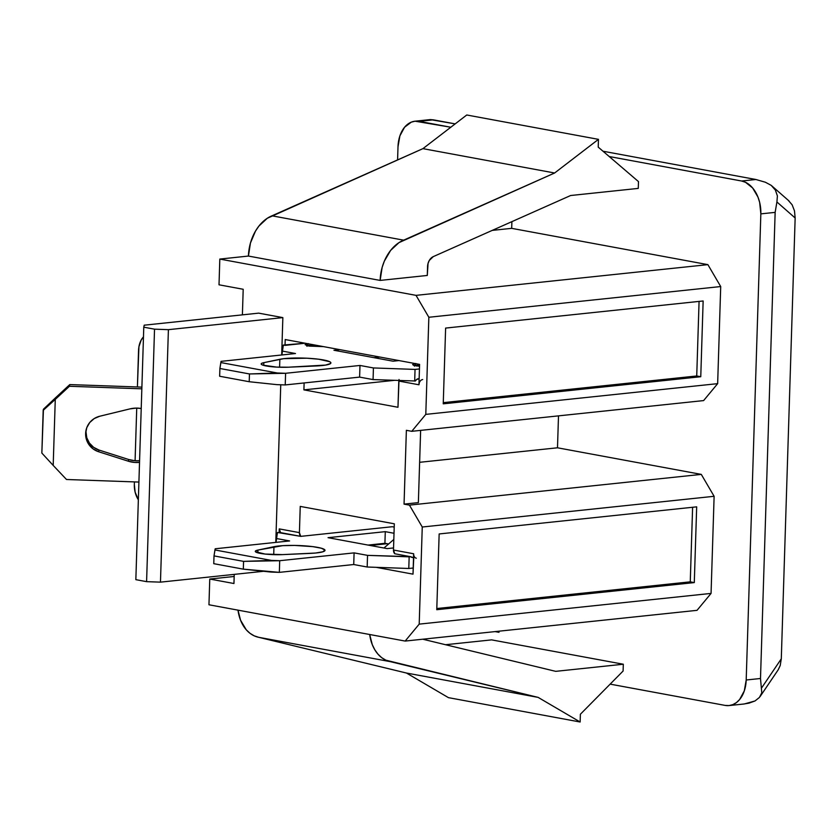 <?xml version="1.0" encoding="UTF-8"?>
<svg xmlns="http://www.w3.org/2000/svg" width="837" height="837" viewBox="0 0 837 837"><rect width="100%" height="100%" fill="white"/><g stroke="black" fill="none" stroke-linecap="round" stroke-linejoin="round"><path stroke-width="1.26" d="M415.162 365.623A9.866 1.423 -178.2 0 1 419.578 365.026A9.866 1.423 -178.2 0 0 415.162 365.623M307.65 345.744A9.866 1.423 -178.2 0 1 315.193 345.085A9.866 1.423 -178.2 0 0 307.65 345.744M417.286 366.051A1.967 1.245 98.7 0 0 417.077 365.989A1.967 1.245 98.7 0 0 416.836 365.989L413.949 365.246L414.503 366.167M309.774 346.173A1.967 1.245 98.7 0 0 309.575 346.11A1.967 1.245 98.7 0 0 309.324 346.099L323.605 346.633L309.324 346.099A1.967 1.245 -81.3 0 1 309.575 346.11L306.436 345.357L307.001 346.277M266.218 365.968A18.655 2.699 -178.2 0 1 261.165 363.949A18.655 2.699 -178.2 0 1 263.822 362.651L263.728 365.413L263.822 362.651L261.594 363.394L261.27 364.252L262.86 365.141L276.66 367.098L288.378 367.202L325.603 365.078L330.5 363.551L330.845 362.651L329.726 361.71L318.604 359.199L306.813 358.205L283.712 358.665L263.822 362.651L279.851 359.282A27.495 3.976 -178.2 0 1 310.809 358.445A27.495 3.976 -178.2 0 1 330.897 362.913A27.495 3.976 -178.2 0 1 316.051 365.978L288.378 367.202A18.655 2.699 -178.2 0 1 266.218 365.968M282.498 554.617A18.655 2.699 -178.2 0 1 260.328 553.383A18.655 2.699 -178.2 0 1 255.275 551.374A18.655 2.699 -178.2 0 1 257.932 550.076L257.838 552.828L257.932 550.076L273.961 546.697A27.495 3.976 -178.2 0 1 304.919 545.87A27.495 3.976 -178.2 0 1 325.007 550.338A27.495 3.976 -178.2 0 1 310.161 553.393L282.498 554.617L315.413 553.048L322.831 551.803L324.955 550.066L321.324 548.214L312.714 546.624L294.593 545.421L282.728 545.661L257.932 550.076L255.703 550.819L255.379 551.677L265.088 554.063L282.498 554.617M85.625 433.514A18.655 18.456 12.3 0 1 99.739 416.24L129.965 408.885L99.739 416.24L94.215 418.563L89.737 422.518L86.776 427.676L85.625 433.514A18.655 18.456 12.3 0 0 98.62 451.739L128.323 461.208L128.689 459.513A27.495 27.192 -167.7 0 0 139.58 460.716L134.903 460.737L128.689 459.513L98.986 450.044L98.62 451.739L93.263 449.03L89.046 444.771L86.41 439.415L85.625 433.514M86.232 429.36A18.655 18.456 -167.7 0 0 98.986 450.044L98.62 451.739L128.323 461.208L128.689 459.513L98.986 450.044L93.629 447.335L89.413 443.076L86.776 437.72L85.991 431.819M703.614 400.588L411.752 431.317L406.374 430.312L411.752 431.317L425.792 414.378L717.654 383.649L703.614 400.588L411.752 431.317L425.792 414.378L428.847 317.265L416.02 295.356L707.882 264.638L720.709 286.547L428.847 317.265L720.709 286.547L717.654 383.649L425.792 414.378L428.847 317.265L416.02 295.356L219.817 259.072L248.432 256.059L380.134 280.416L427.288 275.457L428.052 263.425L429.255 260.495L433.252 256.635L570.635 195.513L638.265 188.398L638.485 181.598L598.214 147.124L598.455 139.35L554.617 172.997L398.998 242.615L390.638 250.389L384.309 261.207L382.143 267.39L380.134 280.416A39.276 28.207 -79.5 0 1 403.664 240.167L271.962 215.81L422.926 148.641L554.617 172.997L403.664 240.167L271.962 215.81A39.276 28.207 100.5 0 0 248.432 256.059L380.134 280.416L427.288 275.457L427.561 266.616A9.814 7.052 -79.5 0 1 433.252 256.635L570.635 195.513L638.265 188.398L638.485 181.598L598.214 147.124L598.455 139.35L554.617 172.997L422.926 148.641L466.764 114.993L598.455 139.35L466.764 114.993L422.926 148.641L267.306 218.258L258.936 226.032L255.473 231.127L250.451 243.023L248.432 256.059L219.817 259.072L219.012 284.8L243.201 289.278L242.395 314.848L243.201 289.278L219.012 284.8L219.817 259.072L416.02 295.356L707.882 264.638L720.709 286.547L717.654 383.649L703.614 400.588M41.85 453.068L43.44 409.209L55.64 397.69L43.44 409.209L43.189 410.339L69.429 386.275L141.84 388.828L69.429 386.275L69.795 384.581L69.429 386.275L55.273 399.385L53.191 465.414L41.85 453.068L43.189 410.339L55.273 399.385L53.191 465.414L41.85 453.068M141.892 387.123L69.795 384.581L55.64 397.69L69.795 384.581L141.892 387.123M66.5 479.496L53.191 465.414L66.5 479.496L138.911 482.06L66.5 479.496M129.965 408.885A27.495 27.192 12.3 0 1 141.223 408.508L136.243 408.1L129.965 408.885M139.528 462.38A27.495 27.192 12.3 0 1 128.323 461.208L134.537 462.432L139.528 462.38M418.364 502.618L404.051 504.125L409.429 505.119L701.291 474.391L557.494 447.795L419.63 462.306L557.494 447.795L701.291 474.391L714.118 496.299L422.256 527.017L409.429 505.119L701.291 474.391L714.118 496.299L711.063 593.412L697.022 610.34L405.16 641.069L419.201 624.13L711.063 593.412L419.201 624.13L422.256 527.017L714.118 496.299L711.063 593.412L697.022 610.34L405.16 641.069L419.201 624.13L422.256 527.017L409.429 505.119L404.051 504.125L406.374 430.312L404.051 504.125L418.364 502.618L420.634 430.375L418.364 502.618M384.915 543.307L388.609 543.987L384.915 543.307L385.282 531.652L384.915 543.307L368.071 545.075L384.915 543.307M394.018 533.274L385.282 531.652L328.052 537.678L387.175 548.612L393.547 547.942L387.175 548.612L328.052 537.678L385.282 531.652L394.018 533.274M273.709 554.649L273.961 546.697L273.709 554.649M367.537 555.36L367.171 567.015L408.791 568.48L409.157 556.835L367.537 555.36L354.093 552.88L353.727 564.525L367.171 567.015L367.537 555.36L410.59 556.678L394.792 553.759L410.59 556.678L409.157 556.835L408.791 568.48L413.196 568.02L408.791 568.48L367.171 567.015L353.727 564.525L354.093 552.88L279.704 560.706L279.338 572.362L353.727 564.525L279.338 572.362L279.704 560.706L243.567 561.376L214.01 555.904L214.942 549.972L271.376 560.413L243.567 561.376L214.01 555.904L215.193 548.779L289.592 540.943L276.158 538.463L276.032 542.376L277.455 532.468L276.158 538.463L289.592 540.943L215.193 548.779L214.942 549.972L271.376 560.413L279.704 560.706L354.093 552.88L367.537 555.36M393.819 539.467L383.963 548.015L393.819 539.467M271.01 572.069L279.338 572.362L243.326 569.15L243.567 561.376L243.326 569.15L271.01 572.069M213.759 563.678L214.01 555.904L213.759 563.678L243.326 569.15L213.759 563.678M394.206 527.08L392.291 526.724L300.724 536.36L277.455 532.468L279.139 532.782L279.255 528.9A4.907 3.526 100.5 0 0 280.573 532.635L300.724 536.36A4.907 3.526 -79.5 0 1 299.416 532.625L279.255 528.9L280.573 532.635L279.139 532.782L279.255 528.9L299.416 532.625L300.242 506.406L394.311 523.805L393.484 550.024A4.907 3.526 100.5 0 0 394.792 553.759L393.484 550.024L413.645 553.759L393.484 550.024L394.311 523.805L300.242 506.406L299.416 532.625L300.724 536.36L392.291 526.724L394.206 527.08M412.704 557.421L410.59 556.678A4.907 3.526 100.5 0 0 411.961 557.4L413.52 557.683M398.841 380.5A4.907 3.526 100.5 0 0 398.799 381.055L418.95 384.779L419.599 364.388L285.208 339.54L285.03 345.367L283.345 345.053L281.923 354.951L282.048 351.038L295.482 353.528L221.083 361.354L219.901 368.489L249.457 373.951L249.217 381.724L219.65 376.252L219.901 368.489L219.65 376.252L249.217 381.724L249.457 373.951L219.901 368.489L220.822 362.557L277.267 372.988L249.457 373.951L285.595 373.292L359.983 365.455L373.428 367.945L415.047 369.41L419.452 368.95L415.047 369.41L414.681 381.065L415.047 369.41L373.428 367.945L373.061 379.59L373.428 367.945L359.983 365.455L359.617 377.11L373.061 379.59L415.393 380.992L373.061 379.59L359.617 377.11L285.229 384.936L276.901 384.643L285.229 384.936L359.617 377.11L359.983 365.455L285.595 373.292L285.229 384.936L285.595 373.292L277.267 372.988L220.822 362.557L221.083 361.354L295.482 353.528L282.048 351.038L283.345 345.053L305.223 343.233L285.03 345.367L285.208 339.54L419.599 364.388L418.95 384.779A4.907 3.526 -79.5 0 1 422.685 379.548M379.841 357.043L373.961 357.661L379.841 357.043M393.066 361.197L398.956 360.569L393.066 361.197L333.942 350.253L393.066 361.197M339.822 349.636L333.942 350.253L339.822 349.636M279.6 367.234L279.851 359.282L279.6 367.234M249.217 381.724L276.901 384.643L249.217 381.724M308.351 343.599L305.128 344.666L309.324 346.099L308.319 345.932L307.66 343.693M415.853 363.478L412.631 364.545L413.457 365.204L419.536 366.313M415.173 363.572L415.822 365.821L416.836 365.989A1.967 1.245 -81.3 0 1 417.077 365.989M418.312 378.742L419.149 378.659L418.312 378.742A4.907 3.526 100.5 0 0 415.393 380.992L416.7 379.423L419.138 378.899L418.312 378.742M234.234 574.381L233.952 583.515L209.763 579.047L234.172 576.473L209.763 579.047L208.957 604.774L405.16 641.069L208.957 604.774L209.763 579.047L233.952 583.515L234.234 574.381M370.299 545.494L387.133 543.715L370.299 545.494M416.324 558.206A4.907 3.526 -79.5 0 1 413.645 553.759L413.007 574.151L376.158 567.329L413.007 574.151L413.855 555.58M498.988 632.322L495.096 631.6L498.988 632.322L499.019 631.182L498.988 632.322M422.779 639.217L555.684 671.347L623.314 664.233L623.105 671.023L580.386 714.233L580.146 722.007L538.139 697.388L385.878 660.184L381.682 657.652L377.947 654.136L374.777 649.732L372.266 644.584L369.682 634.509A39.276 28.207 -79.5 0 0 390.419 661.669L538.139 697.388L580.146 722.007L580.386 714.233L623.105 671.023L623.314 664.233L555.684 671.347L422.779 639.217M491.622 639.876L623.314 664.233L491.622 639.876L445.556 644.72L491.622 639.876M448.454 697.65L580.146 722.007L448.454 697.65L406.447 673.032L538.139 697.388L406.447 673.032L258.717 637.313L390.419 661.669L258.717 637.313L406.447 673.032L448.454 697.65M237.99 610.152A39.276 28.207 100.5 0 0 258.717 637.313L254.186 635.827L249.991 633.295L246.245 629.78L240.564 620.217L237.99 610.152M436.809 608.53L690.263 581.841L692.607 507.274L690.263 581.841L694.291 582.594L436.768 609.702L439.153 533.954L696.677 506.845L694.291 582.594L690.263 581.841L436.809 608.53M699.073 301.404L696.729 375.97L443.275 402.649L696.729 375.97L699.073 301.404M700.768 376.723L696.729 375.97L700.768 376.723L443.244 403.832L445.619 328.083L703.143 300.975L700.768 376.723L703.143 300.975L445.619 328.083L443.244 403.832L700.768 376.723M399.029 379.506L397.973 407.274L398.799 381.055L418.95 384.779L419.285 382.896M282.854 317.61L168.404 329.663L154.531 329.171L143.776 327.183L144.215 325.185L258.664 313.143L282.854 317.61L281.682 354.982L282.854 317.61L168.404 329.663L160.463 582.144L146.59 581.652L135.845 579.664L143.776 327.183L135.845 579.664L146.59 581.652L154.531 329.171L146.59 581.652L160.463 582.144L168.404 329.663L154.531 329.171L143.776 327.183L144.215 325.185L258.664 313.143L282.854 317.61M263.624 571.284L160.463 582.144L263.624 571.284M280.751 384.779L275.791 542.397L280.751 384.779M558.499 415.863L557.494 447.795L558.499 415.863M138.544 350.504A19.638 13.371 84 0 1 143.472 336.861L141.15 340.136L138.921 346.759L137.404 386.966L138.544 350.504M138.356 499.804A19.638 13.371 84 0 1 134.338 484.518L135.123 492.135L138.356 499.804M436.768 609.702L694.291 582.594L696.677 506.845L439.153 533.954L436.768 609.702M136.734 408.1L135.081 460.748L136.734 408.1M134.422 481.892L134.338 484.518L134.422 481.892M415.121 121.187L411.291 122.15L404.553 127.255L399.887 135.897L398.004 146.757A29.452 20.057 84 0 1 415.079 121.198L450.819 127.234L419.075 121.355L433.378 119.848L455.182 123.886L430.249 119.597L415.079 121.198A29.452 20.057 84 0 1 419.075 121.355L433.378 119.848L430.239 119.597M789.009 200.953L771.201 185.354L765.353 182.225L755.905 179.505L741.603 181.012A29.452 20.057 84 0 1 760.843 213.874L775.146 212.368L776.914 201.968L777.395 195.921L775.386 190.093L771.201 185.354L765.353 182.225L755.905 179.505L603.006 151.225L755.905 179.505L741.603 181.012L609.19 156.519L741.603 181.012L745.516 182.299L752.641 187.99L757.956 197.061L759.661 202.439L760.843 213.874L775.146 212.368L776.914 201.968L795.15 217.997L794.491 210.903L792.126 204.793L788.297 200.378M760.498 678.493L746.196 680A29.452 20.057 84 0 1 729.121 705.56A29.452 20.057 84 0 1 725.114 705.403L729.069 705.57L732.898 704.608L736.476 702.567L739.636 699.502L744.302 690.86L746.196 680L760.843 213.874L746.196 680L760.498 678.493L775.146 212.368L760.498 678.493L761.785 692.795L760.498 678.493M759.452 697.42L761.785 692.795L759.452 697.42L755.005 700.967L759.452 697.42M743.58 704.032L748.979 703.153L755.005 700.967L744.334 703.959M772.017 186.023L775.386 190.093L777.395 195.921L776.914 201.968L795.15 217.997L781.298 658.824L761.639 687.888L781.298 658.824L795.15 217.997L794.491 210.903L792.126 204.793L788.339 200.409M778.128 669.893L780.199 665.582L781.298 658.824L780.199 665.582L778.222 669.767L760.163 696.468M610.142 684.132L725.114 705.403L610.142 684.132M398.004 146.757L397.585 159.919L398.004 146.757M511.888 221.648L511.679 228.344L707.882 264.638L511.679 228.344L492.24 230.395L511.679 228.344L511.888 221.648M397.973 407.274L303.904 389.875L394.426 380.343L303.904 389.875L304.124 382.948L303.904 389.875L397.973 407.274M323.49 346.612L309.564 346.099M744.302 703.969L729.121 705.56"/></g></svg>

